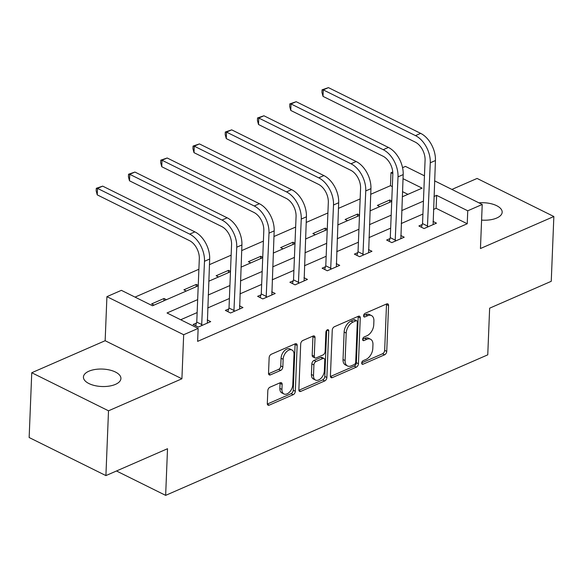 <?xml version="1.0" encoding="UTF-8"?>
<svg xmlns="http://www.w3.org/2000/svg" width="583" height="583" viewBox="0 0 583 583"><rect width="100%" height="100%" fill="white"/><g stroke="black" fill="none" stroke-linecap="round" stroke-linejoin="round"><path stroke-width="0.87" d="M361.693 363.056A2.011 1.232 116.4 0 0 362.225 364.237A2.011 1.232 116.4 0 0 363.041 364.215L384.605 354.807A2.879 1.764 116.4 0 0 386.74 351.381L388.577 305.587A2.879 1.764 116.4 0 0 387.826 303.896A2.879 1.764 116.4 0 0 386.653 303.932L365.089 313.341A2.011 1.232 116.4 0 0 363.595 315.738A2.011 1.232 116.4 0 0 364.12 316.926A2.011 1.232 116.4 0 0 364.943 316.904L367.735 315.68A9.204 5.641 116.4 0 1 371.502 315.578A9.204 5.641 116.4 0 1 373.9 320.993L373.747 324.804A9.204 5.641 116.4 0 1 366.926 335.779L364.135 336.996A2.011 1.232 116.4 0 0 362.648 339.401A2.011 1.232 116.4 0 0 363.173 340.581A2.011 1.232 116.4 0 0 363.996 340.559L366.787 339.342A9.204 5.641 116.4 0 1 370.548 339.233A9.204 5.641 116.4 0 1 372.952 344.648L372.799 348.466A9.204 5.641 116.4 0 1 365.978 359.441L363.187 360.658A2.011 1.232 116.4 0 0 361.693 363.056M115.456 384.372A18.758 8.73 2.3 0 0 120.921 378.542A18.758 8.73 2.3 0 0 109.495 369.979A18.758 8.73 2.3 0 0 88.9 371.203A18.758 8.73 2.3 0 0 83.435 377.033A18.758 8.73 2.3 0 0 94.854 385.603A18.758 8.73 2.3 0 0 115.456 384.372M481.594 220.097A18.758 8.73 2.3 0 0 496.701 218.042A18.758 8.73 2.3 0 0 502.167 212.212A18.758 8.73 2.3 0 0 478.913 202.833M269.958 387.207A2.879 1.764 116.4 0 0 267.823 390.639L267.305 403.487A2.879 1.764 116.4 0 0 268.063 405.178A2.879 1.764 116.4 0 0 269.237 405.141L293.183 394.698A2.879 1.764 116.4 0 0 295.311 391.266L297.155 345.479A2.879 1.764 116.4 0 0 296.404 343.788A2.879 1.764 116.4 0 0 295.224 343.817L271.277 354.267A2.879 1.764 116.4 0 0 269.149 357.692L268.523 373.215A2.879 1.764 116.4 0 0 269.273 374.905A2.879 1.764 116.4 0 0 270.454 374.869L280.7 370.402A2.879 1.764 116.4 0 0 282.835 366.969L283.141 359.274A7.696 4.715 116.4 0 1 286.355 351.913A7.696 4.715 116.4 0 1 291.988 350.011A7.696 4.715 116.4 0 1 294 354.537L292.79 384.685A7.696 4.715 116.4 0 1 289.576 392.046A7.696 4.715 116.4 0 1 283.943 393.948A7.696 4.715 116.4 0 1 281.932 389.422L282.136 384.394A2.879 1.764 116.4 0 0 281.378 382.703A2.879 1.764 116.4 0 0 280.204 382.74L269.958 387.207M105.909 475.597L29.15 437.527L31.752 372.734L108.511 410.804L105.909 475.597L167.518 448.721L165.645 495.368L487.76 354.836L489.64 308.181L551.248 281.305L553.85 216.512L480.45 248.533L482.221 204.473L467.748 210.791L467.231 223.748L197.63 341.368L198.147 328.411L183.674 334.729L106.915 296.652L121.388 290.341L152.506 305.776L198.22 285.83M108.511 410.804L181.911 378.782L183.674 334.729M330.423 375.948A2.879 1.764 116.4 0 0 331.173 377.638A2.879 1.764 116.4 0 0 332.354 377.609L356.3 367.159A2.879 1.764 116.4 0 0 358.428 363.734L360.265 317.939A2.879 1.764 116.4 0 0 359.514 316.248A2.879 1.764 116.4 0 0 358.341 316.285L334.394 326.728A2.879 1.764 116.4 0 0 332.259 330.16L330.423 375.948M324.738 380.932L300.792 391.375A2.879 1.764 116.4 0 1 299.618 391.412A2.879 1.764 116.4 0 1 298.868 389.721L300.704 343.926A2.879 1.764 116.4 0 1 302.839 340.501L313.086 336.027A2.879 1.764 116.4 0 1 314.259 335.997A2.879 1.764 116.4 0 1 315.009 337.688L314.266 356.257A2.879 1.764 116.4 0 0 315.017 357.947A2.879 1.764 116.4 0 0 316.197 357.918L322.989 354.952A2.879 1.764 116.4 0 0 325.125 351.52L325.897 332.186A2.011 1.232 116.4 0 1 326.742 330.262A2.011 1.232 116.4 0 1 328.214 329.759A2.011 1.232 116.4 0 1 328.739 330.947L326.874 377.5A2.879 1.764 116.4 0 1 324.738 380.932L322.669 379.897L298.897 390.267M553.85 216.512L477.091 178.442L451.898 189.431M116.483 470.984L165.645 495.368M467.231 223.748L436.113 208.313L433.475 209.465M422.915 214.07L401.221 223.537M390.668 228.142L368.966 237.609M358.414 242.215L336.712 251.681M326.159 256.287L304.457 265.753M293.905 270.352L272.21 279.825M261.65 284.424L239.956 293.89M229.403 298.496L207.701 307.962M197.149 312.568L180.686 319.754M422.245 224.521L418.885 225.985L424.074 228.558L436.478 223.143L432.994 221.416M389.991 238.593L386.631 240.05L391.82 242.623L404.223 237.215L400.74 235.488M357.736 252.658L354.377 254.122L359.565 256.695L371.969 251.288L368.485 249.56M325.482 266.73L322.129 268.195L327.311 270.767L339.721 265.36L336.231 263.625M293.227 280.802L289.875 282.267L295.064 284.839L307.467 279.432L303.976 277.697M260.98 294.874L257.62 296.339L262.809 298.911L275.212 293.497L271.729 291.77M228.725 308.946L225.366 310.411L230.555 312.984L242.958 307.569L239.475 305.842M196.471 323.018L193.111 324.483L198.3 327.056L210.703 321.641L207.22 319.914M392.337 186.596L390.472 185.678L370.708 194.299M360.156 198.905L338.453 208.371M327.901 212.977L306.199 222.444M295.647 227.049L273.944 236.516M263.392 241.114L241.69 250.588M231.138 255.186L209.443 264.653M198.89 269.259L135.045 297.111M407.932 194.336L402.503 191.639M391.754 200.96L389.801 199.991L377.398 205.405L379.817 206.601M359.507 215.032L357.547 214.063L345.143 219.47L347.563 220.673M327.252 229.104L325.292 228.135L312.889 233.543L315.308 234.745M294.998 243.177L293.038 242.207L280.634 247.615L283.061 248.817M262.744 257.249L260.79 256.28L248.38 261.687L250.807 262.889M230.489 271.321L228.536 270.344L216.133 275.759L218.552 276.961M198.242 285.393L196.282 284.417L183.878 289.831L186.298 291.034M166.454 299.691L164.027 298.489L151.624 303.903L154.043 305.106M181.911 378.782L105.151 340.712L31.752 372.734M105.151 340.712L106.915 296.652M390.472 185.678L390.989 172.714L392.76 171.941M402.554 167.671L405.462 166.403L424.453 175.818M197.666 299.611L167.029 312.976L198.147 328.411M467.748 210.791L436.631 195.356L433.992 196.507M423.44 201.113L401.738 210.58M391.186 215.185L369.484 224.652M358.931 229.25L337.236 238.724M326.677 243.322L304.982 252.789M294.43 257.394L272.727 266.861M262.175 271.467L240.473 280.933M229.921 285.539L208.218 295.005M434.619 180.861L482.221 204.473M402.292 196.799L422.114 188.149L403.021 178.682M392.84 173.632L390.989 172.714M208.772 281.225L230.474 271.758M241.027 267.152L262.729 257.686M273.281 253.08L294.983 243.614M305.536 239.015L327.231 229.542M337.783 224.943L359.485 215.477M370.037 210.871L391.74 201.405M436.113 208.313L436.631 195.356M389.801 199.991L389.706 202.286M357.547 214.063L357.452 216.359M325.292 228.135L325.205 230.431M293.038 242.207L292.95 244.503M260.79 256.28L260.696 258.575M228.536 270.344L228.441 272.647M196.282 284.417L196.187 286.719M164.027 298.489L163.94 300.792M370.548 339.233L368.478 338.206A9.204 5.641 116.4 0 0 364.71 338.315L366.787 339.342M362.662 339.204L364.71 338.315M371.502 315.578L369.425 314.55A9.204 5.641 116.4 0 0 365.658 314.652L367.735 315.68M363.61 315.549L365.658 314.652M361.708 362.866L382.535 353.779A2.879 1.764 116.4 0 0 384.663 350.354L386.5 304.559A2.879 1.764 116.4 0 0 386.471 304.013M330.452 376.501L354.224 366.131A2.879 1.764 116.4 0 0 356.351 362.706L358.195 316.912A2.879 1.764 116.4 0 0 358.166 316.358M354.209 364.572A2.011 1.232 116.4 0 0 355.703 362.174L357.313 321.976A2.011 1.232 116.4 0 0 356.789 320.796A2.011 1.232 116.4 0 0 355.965 320.818L353.021 322.1A9.204 5.641 116.4 0 0 346.2 333.075L345.1 360.549A9.204 5.641 116.4 0 0 347.504 365.964A9.204 5.641 116.4 0 0 351.265 365.854L354.209 364.572M356.789 320.796L354.712 319.768A2.011 1.232 116.4 0 0 353.888 319.79L355.965 320.818M347.504 365.964L345.428 364.936A9.204 5.641 116.4 0 1 343.023 359.522L344.13 332.048A9.204 5.641 116.4 0 1 350.951 321.073L353.888 319.79M315.017 357.947L312.94 356.92A2.879 1.764 116.4 0 1 312.189 355.229L312.94 336.653A2.879 1.764 116.4 0 0 312.911 336.107M326.648 330.364L324.797 376.472L326.874 377.5M313.494 375.525A7.696 4.715 116.4 0 0 315.505 380.05A7.696 4.715 116.4 0 0 321.138 378.148A7.696 4.715 116.4 0 0 324.352 370.788L324.775 360.17A2.879 1.764 116.4 0 0 324.024 358.479A2.879 1.764 116.4 0 0 322.851 358.509L316.052 361.475A2.879 1.764 116.4 0 0 313.916 364.907L313.494 375.525L311.417 374.497A7.696 4.715 116.4 0 0 313.428 379.023L315.505 380.05M324.024 358.479L321.947 357.445A2.879 1.764 116.4 0 0 320.774 357.481L322.851 358.509M311.417 374.497L311.847 363.879A2.879 1.764 116.4 0 1 313.975 360.447L320.774 357.481M322.669 379.897A2.879 1.764 116.4 0 0 324.797 376.472M283.943 393.948L281.866 392.92A7.696 4.715 116.4 0 1 279.855 388.395L280.059 383.366A2.879 1.764 116.4 0 0 280.029 382.812M291.988 350.011L289.911 348.984A7.696 4.715 116.4 0 0 284.278 350.886A7.696 4.715 116.4 0 0 281.064 358.246L283.141 359.274M268.552 373.769L278.623 369.374A2.879 1.764 116.4 0 0 280.758 365.942L281.064 358.246M267.342 404.041L291.106 393.671A2.879 1.764 116.4 0 0 293.242 390.238L295.078 344.451A2.879 1.764 116.4 0 0 295.049 343.897M433.118 224.608L435.435 160.529L430.269 162.781L427.426 227.093M421.385 227.224L422.537 223.588L425.08 160.208A14.655 9.357 -113.6 0 0 415.227 142.106L323.018 96.37L321.947 92.406L322.049 89.818L328.448 87.632L420.656 133.369A21.979 14.036 66.4 0 1 435.435 160.529M328.448 87.632L323.274 89.884L415.49 135.628A21.979 14.036 66.4 0 1 430.269 162.781M322.049 89.818L323.274 89.884L323.018 96.37M422.537 223.588L427.725 226.16M400.871 238.68L403.181 174.594L398.014 176.853L395.172 241.165M389.131 241.289L390.282 237.66L392.825 174.281A14.655 9.357 -113.6 0 0 382.98 156.178L290.764 110.435L289.693 106.478L289.802 103.891L296.193 101.704L388.409 147.441A21.979 14.036 66.4 0 1 403.181 174.594M296.193 101.704L291.026 103.956L383.235 149.7A21.979 14.036 66.4 0 1 398.014 176.853M289.802 103.891L291.026 103.956L290.764 110.435M390.282 237.66L395.471 240.232M368.616 252.752L370.934 188.666L365.76 190.925L362.925 255.23M356.876 255.361L358.028 251.732L360.578 188.353A14.655 9.357 -113.6 0 0 350.726 170.251L258.509 124.507L257.438 120.55L257.548 117.963L263.939 115.777L356.155 161.513A21.979 14.036 66.4 0 1 370.934 188.666M263.939 115.777L258.772 118.028L350.981 163.772A21.979 14.036 66.4 0 1 365.76 190.925M257.548 117.963L258.772 118.028L258.509 124.507M358.028 251.732L363.216 254.305M336.362 266.825L338.679 202.738L333.512 204.997L330.67 269.302M324.622 269.433L325.78 265.804L328.324 202.425A14.655 9.357 -113.6 0 0 318.471 184.323L226.255 138.579L225.191 134.622L225.293 132.035L231.684 129.849L323.9 175.585A21.979 14.036 66.4 0 1 338.679 202.738M231.684 129.849L226.517 132.101L318.733 177.844A21.979 14.036 66.4 0 1 333.512 204.997M225.293 132.035L226.517 132.101L226.255 138.579M325.78 265.804L330.962 268.377M304.107 280.889L306.425 216.81L301.258 219.07L298.416 283.374M292.367 283.506L293.526 279.876L296.069 216.497A14.655 9.357 -113.6 0 0 286.217 198.395L194.001 152.651L192.937 148.694L193.039 146.1L199.43 143.921L291.646 189.657A21.979 14.036 66.4 0 1 306.425 216.81M199.43 143.921L194.263 146.173L286.479 191.909A21.979 14.036 66.4 0 1 301.258 219.07M193.039 146.1L194.263 146.173L194.001 152.651M293.526 279.876L298.707 282.449M271.853 294.962L274.17 230.883L269.003 233.142L266.161 297.447M260.12 297.578L261.271 293.949L263.815 230.569A14.655 9.357 -113.6 0 0 253.962 212.46L161.753 166.723L160.682 162.766L160.784 160.172L167.183 157.993L259.391 203.729A21.979 14.036 66.4 0 1 274.17 230.883M167.183 157.993L162.008 160.245L254.224 205.981A21.979 14.036 66.4 0 1 269.003 233.142M160.784 160.172L162.008 160.245L161.753 166.723M261.271 293.949L266.46 296.521M239.606 309.034L241.916 244.955L236.749 247.207L233.907 311.519M227.866 311.65L229.017 308.021L231.568 244.634A14.655 9.357 -113.6 0 0 221.715 226.532L129.499 180.796L128.428 176.838L128.537 174.244L134.928 172.058L227.144 217.802A21.979 14.036 66.4 0 1 241.916 244.955M134.928 172.058L129.761 174.317L221.97 220.053A21.979 14.036 66.4 0 1 236.749 247.207M128.537 174.244L129.761 174.317L129.499 180.796M229.017 308.021L234.206 310.593M207.351 323.106L209.669 259.027L204.495 261.279L201.66 325.591M195.611 325.722L196.762 322.093L199.313 258.706A14.655 9.357 -113.6 0 0 189.46 240.604L97.244 194.868L96.173 190.911L96.282 188.316L102.674 186.13L194.89 231.874A21.979 14.036 66.4 0 1 209.669 259.027M102.674 186.13L97.507 188.389L189.715 234.126A21.979 14.036 66.4 0 1 204.495 261.279M96.282 188.316L97.507 188.389L97.244 194.868M196.762 322.093L201.951 324.665M361.744 363.573L363.041 364.215M363.639 316.256L364.943 316.904M362.692 339.911L363.996 340.559M386.5 304.559L388.577 305.587M384.663 350.354L386.74 351.381M382.535 353.779L384.605 354.807M358.195 316.912L360.265 317.939M356.351 362.706L358.428 363.734M354.224 366.131L356.3 367.159M330.488 376.684L332.354 377.609M350.951 321.073L353.021 322.1M344.13 332.048L346.2 333.075M343.023 359.522L345.1 360.549M298.933 390.45L300.792 391.375M312.94 336.653L315.009 337.688M312.189 355.229L314.266 356.257M326.954 330.058L328.739 330.947M313.975 360.447L316.052 361.475M311.847 363.879L313.916 364.907M280.059 383.366L282.136 384.394M279.855 388.395L281.932 389.422M280.758 365.942L282.835 366.969M278.623 369.374L280.7 370.402M268.588 373.951L270.454 374.869M295.078 344.451L297.155 345.479M293.242 390.238L295.311 391.266M291.106 393.671L293.183 394.698M267.378 404.223L269.237 405.141M420.656 133.369L415.49 135.628M388.409 147.441L383.235 149.7M356.155 161.513L350.981 163.772M323.9 175.585L318.733 177.844M291.646 189.657L286.479 191.909M259.391 203.729L254.224 205.981M227.144 217.802L221.97 220.053M194.89 231.874L189.715 234.126"/></g></svg>
